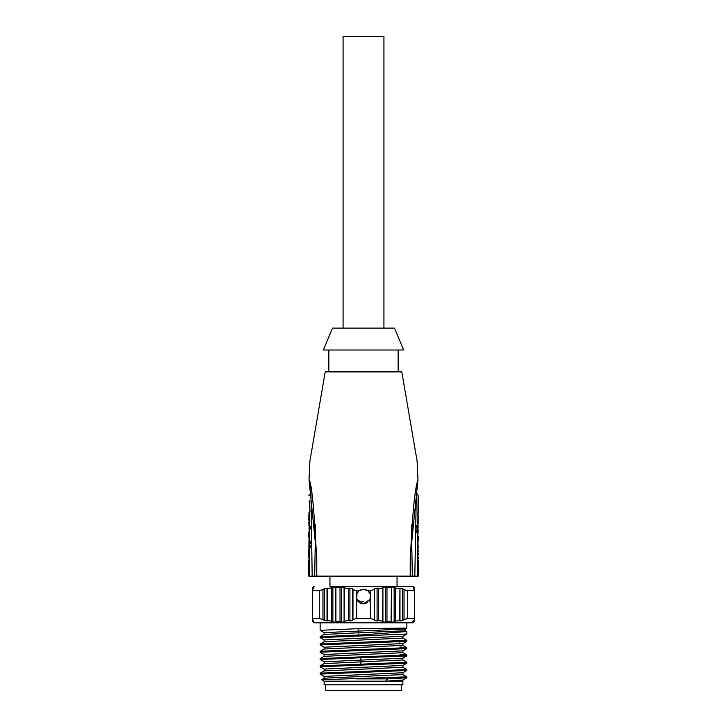 <?xml version="1.0" encoding="UTF-8"?>
<svg xmlns="http://www.w3.org/2000/svg" width="727" height="727" viewBox="0 0 727 727"><rect width="100%" height="100%" fill="white"/><g stroke="black" fill="none" stroke-linecap="round" stroke-linejoin="round"><path stroke-width="1.09" d="M401.431 684.816L401.431 690.65L325.569 690.65L325.569 684.816M402.885 684.816L324.106 684.816L324.106 681.163L402.885 681.172L402.885 684.816M402.885 672.739L324.115 676.392L324.124 678.182L402.894 674.574L402.885 672.775M402.885 680.063L402.885 681.172M402.885 665.45L324.115 669.094L324.124 670.885M399.968 654.309L406.866 654.982L320.18 658.571L320.134 659.507L360.774 657.753L361.028 661.879L402.885 659.98L402.885 658.18L324.115 661.797L324.187 663.551L320.189 665.868L406.866 662.279L402.831 659.916M402.885 665.478L402.885 667.277L324.124 670.912M406.866 669.567L406.82 670.503L320.134 674.093L320.18 673.166L406.866 669.567L402.831 667.213M406.866 662.279L406.82 663.206L320.134 666.795L320.18 665.868M360.774 664.169L361.028 661.879L324.142 663.615M402.84 674.511L406.866 676.864L321.625 679.7M320.134 674.093L324.169 676.446M406.866 647.684L406.82 648.62L320.134 652.21L320.18 651.283L406.866 647.684L399.968 647.012M406.866 640.396L406.82 641.323L320.134 644.913L320.18 643.986L406.784 640.323M406.866 631.718L406.82 634.026L320.134 637.615L320.18 636.688L363.5 634.816L406.72 631.545M324.133 634.435L358.565 632.772L358.066 635.071M402.885 636.298L402.885 638.097L324.142 641.723M399.968 643.113L402.885 643.568L324.115 647.212L324.178 648.966L320.18 651.283M324.133 649.029L402.885 645.385L402.885 643.595M402.885 650.892L402.885 652.682L324.124 656.327M320.18 658.571L324.151 656.281M402.885 650.856L324.115 654.509L324.124 656.29M402.885 636.27L324.115 639.914L324.142 641.677M324.133 634.407L324.115 632.626L405.248 628.991L406.856 628.064L358.066 628.646L358.565 632.772L405.302 630.763L405.293 628.937M402.885 680.036L385.564 681.172L387.8 678.873L356.63 678.873M320.134 659.507L324.169 661.861M402.831 680.099L406.82 677.791L387.8 678.873M360.774 657.753L406.82 655.908L406.866 654.982M358.066 628.646L320.134 630.327L324.169 632.681M320.134 644.913L324.169 647.275M414.617 621.494L412.736 622.812L314.264 622.812L312.383 621.494M404.03 619.531L402.658 620.422L402.658 588.734L404.03 589.624L404.03 619.531L407.729 618.468L414.563 618.468L414.563 590.678L407.729 590.678L404.03 589.624M402.658 588.734L399.977 588.116L399.977 621.04L402.658 620.422M399.977 621.04L399.614 620.531L395.506 621.158L394.134 621.948L394.134 587.207L395.506 587.998L395.506 621.158M394.134 587.207L391.453 586.998L391.453 622.158L394.134 621.948M391.453 622.158L391.081 621.494L386.973 621.494L385.601 622.158L385.601 586.998L386.973 587.661L386.973 621.494M385.601 586.998L382.92 587.207L382.92 621.948L385.601 622.158M382.92 621.948L382.556 621.158L378.449 620.531L377.077 621.04L377.077 588.116L378.449 588.625L378.449 620.531M374.396 620.422L374.396 588.734L374.396 620.422L377.077 621.04M374.023 619.531L370.334 618.468L356.666 618.468L352.977 619.531L352.977 589.624L356.666 590.678L356.666 599.103L363.5 603.846L370.334 599.103L370.334 618.468M414.563 618.568L414.563 621.158L414.563 620.531L413.554 621.04L413.554 620.422L413.554 621.04M413.554 622.158L414.563 621.494L413.554 621.948M413.554 620.422L414.563 619.531L414.563 618.468M407.729 590.678L407.729 618.468M399.977 588.116L399.614 620.531M399.614 588.625L395.506 587.998M391.453 586.998L391.081 621.494M391.081 587.661L386.973 587.661M382.92 587.207L382.556 621.158M382.556 587.998L378.449 588.625M374.396 588.734L377.077 588.116M374.023 589.624L370.334 590.678L370.334 599.103M356.666 599.103L356.666 618.468M370.334 594.004L367.826 590.678L370.334 590.678L367.826 590.678L363.5 589.261L359.174 590.678L356.666 590.678L359.174 590.678L356.666 594.004M329.949 586.344L412.736 586.344L329.949 586.344L329.949 576.129M313.446 586.989L312.437 587.652L312.437 621.494L313.446 622.158L312.437 621.158L312.437 587.998L313.446 586.989M349.923 588.116L349.923 621.04L352.604 620.422L352.604 588.734L344.444 587.998L344.08 587.207L335.919 587.652L335.547 586.998L327.386 588.625L327.023 588.116L319.271 590.678L312.437 590.678L312.437 589.615L313.446 588.734L313.446 588.116L313.446 588.734L313.446 588.116L312.437 588.625L312.437 587.998M352.604 588.734L352.977 589.624M414.563 587.998L413.554 586.998L414.563 587.998L414.563 588.625L413.554 588.116L414.563 590.678M364.336 589.306L365.072 589.433M366.144 589.751L367.044 590.179M368.425 591.178L369.025 591.796M370.343 594.032L370.207 599.421M369.561 600.611L369.107 601.211M367.962 602.319L365.263 603.628M364.354 603.801L362.4 603.764M357.838 601.156L357.357 600.484M356.784 599.393L356.957 593.332M357.866 591.923L358.629 591.124M359.901 590.206L360.865 589.751M361.964 589.424L362.709 589.306M363.5 601.656L358.293 601.656L363.5 601.656M361.873 603.664L360.247 603.083M359.874 602.883L359.047 602.329M319.707 576.129L308.793 576.129L308.793 559.963L309.284 559.963L308.793 559.963M310.956 494.76L312.183 576.129L314.673 576.129L315.6 524.676M417.343 482.501L415.299 491.679L416.362 492.579L414.817 576.129L412.327 576.129L417.38 576.129L418.089 497.223M418.207 560.381L418.207 576.129L417.38 576.129M411.4 524.694L412.327 576.129L316.79 576.129L316.763 556.709L309.039 479.765L309.893 461.127L325.205 371.888L401.795 371.888L325.205 371.888M408.965 576.129L407.293 576.129M316.763 556.709L316.79 576.129M401.795 371.888L417.107 461.109L417.97 479.747L410.237 556.709L410.21 576.129M416.707 525.676L416.68 528.111M416.671 529.928L416.662 532.364M417.934 549.076L417.934 559.417M418.207 558.463L418.207 557.136M418.207 551.357L418.207 550.03M418.025 556.082L418.025 552.411M418.207 529.928L417.716 529.928L417.716 528.111L417.716 529.928L418.207 529.928L417.716 537.226L418.207 548.167M418.207 520.723L418.207 523.849L417.716 523.849L418.207 528.111L417.716 528.111M417.716 515.343L417.716 513.516L417.961 515.343M416.362 492.579L418.198 495.741L418.207 513.516L417.716 513.516M417.934 523.849L418.179 519.56M418.207 525.676L417.716 525.676L418.207 518.369M417.716 538.443L418.207 536.462M418.134 541.179L418.207 540.415M418.161 541.179L417.871 538.443M417.97 479.747C414.917 487.962 412.409 513.625 410.446 556.718L410.237 556.709M330.394 350.005L396.56 350.005M363.5 350.005L323.379 350.005L332.503 328.122L394.497 328.122L403.621 350.005L363.5 350.005M343.08 328.122L343.08 36.35L383.929 36.35L383.929 328.122M309.62 576.129L309.066 514.062M309.22 500.549L309.966 511.935M310.302 526.53L310.32 528.956M310.347 541.115L310.338 543.551M310.329 545.368L310.32 547.804M309.284 558.136L309.284 559.963L309.284 558.136L308.793 558.136L309.284 511.935L308.793 513.153M309.284 547.804L308.821 553.919M309.284 543.551L309.284 545.368L308.793 545.368M308.793 514.989L308.793 516.388M308.793 522.086L308.793 523.476M309.066 524.403L308.793 525.312M308.975 517.397L308.975 521.077M309.284 535.036L308.793 537.017M308.866 532.3L308.793 533.064M308.848 532.3L309.129 535.036M312.437 590.678L312.437 619.531L313.446 620.422L313.446 621.04L312.437 620.531L312.437 621.158M312.437 588.625L312.437 589.879M312.437 619.277L312.437 620.531M313.446 620.422L313.446 621.04L313.446 620.422M322.97 589.624L322.97 619.531L319.271 618.468L312.437 618.468M319.271 618.468L319.271 590.678M324.342 588.734L324.342 620.422L322.97 619.531M324.342 620.422L327.023 621.04L327.023 588.116M331.494 587.998L331.494 621.158L327.386 620.531L327.386 588.625M327.386 620.531L327.023 621.04M332.866 587.207L332.866 621.948L331.494 621.158M332.866 621.948L335.547 622.158L335.547 586.998M340.027 587.652L340.027 621.494L335.919 621.494L335.919 587.652M335.919 621.494L335.547 622.158M341.399 586.998L341.399 622.158L340.027 621.494M341.399 622.158L344.08 621.948L344.08 587.207M344.444 587.998L344.08 621.948M348.551 588.625L348.551 620.531L344.444 621.158M349.923 621.04L348.551 620.531M352.977 619.531L352.604 620.422M414.563 590.588L414.563 588.625M413.554 588.734L413.554 588.116M324.169 670.857L320.18 673.166M324.178 678.155L321.588 679.645M406.82 654.927L402.831 652.619M406.82 647.63L402.831 645.331M320.18 643.986L324.197 641.668M406.82 640.342L402.831 638.033M320.18 636.688L324.178 634.38M402.831 672.802L406.82 670.503M324.169 669.158L320.18 666.85M402.831 665.505L406.82 663.206M406.866 676.864L406.866 677.737M324.106 681.163L321.634 679.736M402.831 658.217L406.82 655.908M324.169 654.564L320.18 652.264M402.831 650.919L406.82 648.611M402.831 643.622L406.82 641.323M324.169 639.978L320.18 637.67M402.831 636.334L406.82 634.026M406.866 622.812L406.866 628.055M320.134 622.812L320.134 630.327M314.264 586.344L312.383 587.652M412.736 586.344L414.617 587.652M399.968 641.941L399.968 644.013M397.051 586.344L397.051 576.129M309.657 482.501L311.701 491.679L308.802 495.732M316.554 556.709C314.109 508.191 311.601 482.537 309.03 479.765M418.207 515.343L418.207 518.478M418.207 553.401L418.207 555.092M418.207 536.535L418.207 540.261M410.437 556.718L410.419 576.129M328.849 371.888L328.849 350.005M398.151 350.005L398.151 371.888M308.793 518.342L308.793 520.114M308.793 549.63L308.793 552.647M308.793 533.127L308.793 536.853M412.909 622.521L412.909 621.176L412.909 622.521M405.248 630.709L406.729 631.563"/></g></svg>
